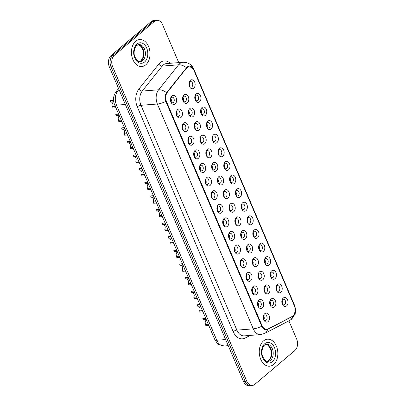 <?xml version="1.0" encoding="UTF-8"?>
<svg xmlns="http://www.w3.org/2000/svg" width="406" height="406" viewBox="0 0 406 406"><rect width="100%" height="100%" fill="white"/><g stroke="black" fill="none" stroke-linecap="round" stroke-linejoin="round"><path stroke-width="0.61" d="M181.025 117.441A4.512 3.091 -94.5 0 1 176.58 115.284A4.512 3.091 -94.5 0 1 176.336 112.188A4.512 3.091 -94.5 0 1 177.676 109.579A4.512 3.091 -94.5 0 1 181.959 111.305A4.512 3.091 -94.5 0 1 181.025 117.441M177.006 112.797L176.437 113.035A3.101 2.121 85.5 0 1 176.478 114.944A2.822 1.928 85.5 0 0 178.341 116.415A2.822 1.928 85.5 0 0 179.168 116.06A2.822 1.928 85.5 0 0 179.944 112.822A2.822 1.928 85.5 0 0 177.899 110.792A2.822 1.928 85.5 0 0 177.072 111.148A2.822 1.928 85.5 0 0 176.29 112.523M186.831 131.047A4.512 3.091 -94.5 0 1 182.385 128.89A4.512 3.091 -94.5 0 1 182.142 125.799A4.512 3.091 -94.5 0 1 183.476 123.185A4.512 3.091 -94.5 0 1 187.76 124.916A4.512 3.091 -94.5 0 1 186.831 131.047M182.284 128.565A2.822 1.928 85.5 0 0 184.146 130.027A2.822 1.928 85.5 0 0 184.974 129.671A2.822 1.928 85.5 0 0 185.75 126.428A2.822 1.928 85.5 0 0 183.705 124.403A2.822 1.928 85.5 0 0 182.878 124.759A2.822 1.928 85.5 0 0 182.096 126.134M192.637 144.653A4.512 3.091 -94.5 0 1 188.186 142.496A4.512 3.091 -94.5 0 1 187.948 139.405A4.512 3.091 -94.5 0 1 189.282 136.797A4.512 3.091 -94.5 0 1 193.566 138.522A4.512 3.091 -94.5 0 1 192.637 144.653M188.09 142.176A2.822 1.928 85.5 0 0 189.947 143.633A2.822 1.928 85.5 0 0 190.774 143.277A2.822 1.928 85.5 0 0 191.556 140.034A2.822 1.928 85.5 0 0 189.511 138.01A2.822 1.928 85.5 0 0 188.683 138.365A2.822 1.928 85.5 0 0 187.897 139.74M198.438 158.264A4.512 3.091 -94.5 0 1 193.992 156.107A4.512 3.091 -94.5 0 1 193.748 153.011A4.512 3.091 -94.5 0 1 195.088 150.403A4.512 3.091 -94.5 0 1 199.371 152.128A4.512 3.091 -94.5 0 1 198.438 158.264M194.418 153.615L193.85 153.859A3.101 2.121 85.5 0 1 193.89 155.767A2.822 1.928 85.5 0 0 195.753 157.239A2.822 1.928 85.5 0 0 196.58 156.883A2.822 1.928 85.5 0 0 197.357 153.646A2.822 1.928 85.5 0 0 195.311 151.616A2.822 1.928 85.5 0 0 194.484 151.971A2.822 1.928 85.5 0 0 193.703 153.346M204.243 171.87A4.512 3.091 -94.5 0 1 199.798 169.713A4.512 3.091 -94.5 0 1 199.554 166.622A4.512 3.091 -94.5 0 1 200.889 164.009A4.512 3.091 -94.5 0 1 205.177 165.739A4.512 3.091 -94.5 0 1 204.243 171.87M200.224 167.226L199.656 167.465A3.101 2.121 85.5 0 1 199.691 169.373A2.822 1.928 85.5 0 0 201.559 170.85A2.822 1.928 85.5 0 0 202.386 170.495A2.822 1.928 85.5 0 0 203.162 167.252A2.822 1.928 85.5 0 0 201.117 165.227A2.822 1.928 85.5 0 0 200.29 165.582A2.822 1.928 85.5 0 0 199.508 166.952M210.049 185.476A4.512 3.091 -94.5 0 1 205.598 183.319A4.512 3.091 -94.5 0 1 205.36 180.228A4.512 3.091 -94.5 0 1 206.695 177.62A4.512 3.091 -94.5 0 1 210.978 179.345A4.512 3.091 -94.5 0 1 210.049 185.476M205.502 182.999A2.822 1.928 85.5 0 0 207.364 184.456A2.822 1.928 85.5 0 0 208.192 184.101A2.822 1.928 85.5 0 0 208.968 180.858A2.822 1.928 85.5 0 0 206.923 178.833A2.822 1.928 85.5 0 0 206.096 179.188A2.822 1.928 85.5 0 0 205.309 180.563M215.85 199.087A4.512 3.091 -94.5 0 1 211.404 196.93A4.512 3.091 -94.5 0 1 211.161 193.835A4.512 3.091 -94.5 0 1 212.5 191.226A4.512 3.091 -94.5 0 1 216.784 192.951A4.512 3.091 -94.5 0 1 215.85 199.087M211.308 196.605A2.822 1.928 85.5 0 0 213.165 198.062A2.822 1.928 85.5 0 0 213.992 197.707A2.822 1.928 85.5 0 0 214.769 194.469A2.822 1.928 85.5 0 0 212.724 192.439A2.822 1.928 85.5 0 0 211.896 192.794A2.822 1.928 85.5 0 0 211.115 194.169M221.656 212.693A4.512 3.091 -94.5 0 1 217.21 210.536A4.512 3.091 -94.5 0 1 216.966 207.446A4.512 3.091 -94.5 0 1 218.301 204.832A4.512 3.091 -94.5 0 1 222.589 206.558A4.512 3.091 -94.5 0 1 221.656 212.693M217.636 208.05L217.068 208.288A3.101 2.121 85.5 0 1 217.103 210.196A2.822 1.928 85.5 0 0 218.971 211.673A2.822 1.928 85.5 0 0 219.798 211.318A2.822 1.928 85.5 0 0 220.575 208.075A2.822 1.928 85.5 0 0 218.529 206.05A2.822 1.928 85.5 0 0 217.702 206.405A2.822 1.928 85.5 0 0 216.921 207.776M227.461 226.299A4.512 3.091 -94.5 0 1 223.011 224.142A4.512 3.091 -94.5 0 1 222.772 221.052A4.512 3.091 -94.5 0 1 224.107 218.438A4.512 3.091 -94.5 0 1 228.39 220.169A4.512 3.091 -94.5 0 1 227.461 226.299M222.914 223.823A2.822 1.928 85.5 0 0 224.777 225.279A2.822 1.928 85.5 0 0 225.604 224.924A2.822 1.928 85.5 0 0 226.381 221.681A2.822 1.928 85.5 0 0 224.335 219.656A2.822 1.928 85.5 0 0 223.508 220.011A2.822 1.928 85.5 0 0 222.721 221.387M233.262 239.91A4.512 3.091 -94.5 0 1 228.817 237.754A4.512 3.091 -94.5 0 1 228.573 234.658A4.512 3.091 -94.5 0 1 229.913 232.049A4.512 3.091 -94.5 0 1 234.196 233.775A4.512 3.091 -94.5 0 1 233.262 239.91M228.72 237.429A2.822 1.928 85.5 0 0 230.578 238.885A2.822 1.928 85.5 0 0 231.405 238.53A2.822 1.928 85.5 0 0 232.181 235.292A2.822 1.928 85.5 0 0 230.136 233.262A2.822 1.928 85.5 0 0 229.309 233.617A2.822 1.928 85.5 0 0 228.527 234.993M239.068 253.517A4.512 3.091 -94.5 0 1 234.622 251.36A4.512 3.091 -94.5 0 1 234.379 248.264A4.512 3.091 -94.5 0 1 235.713 245.655A4.512 3.091 -94.5 0 1 240.002 247.381A4.512 3.091 -94.5 0 1 239.068 253.517M234.521 251.035A2.822 1.928 85.5 0 0 236.383 252.496A2.822 1.928 85.5 0 0 237.211 252.136A2.822 1.928 85.5 0 0 237.987 248.898A2.822 1.928 85.5 0 0 235.942 246.868A2.822 1.928 85.5 0 0 235.115 247.229A2.822 1.928 85.5 0 0 234.333 248.599M244.874 267.123A4.512 3.091 -94.5 0 1 240.428 264.966A4.512 3.091 -94.5 0 1 240.185 261.875A4.512 3.091 -94.5 0 1 241.519 259.261A4.512 3.091 -94.5 0 1 245.803 260.992A4.512 3.091 -94.5 0 1 244.874 267.123M240.854 262.479L240.286 262.718A3.101 2.121 85.5 0 1 240.322 264.626A2.822 1.928 85.5 0 0 242.189 266.103A2.822 1.928 85.5 0 0 243.016 265.747A2.822 1.928 85.5 0 0 243.793 262.504A2.822 1.928 85.5 0 0 241.748 260.479A2.822 1.928 85.5 0 0 240.92 260.835A2.822 1.928 85.5 0 0 240.134 262.21M250.675 280.734A4.512 3.091 -94.5 0 1 246.229 278.577A4.512 3.091 -94.5 0 1 245.985 275.481A4.512 3.091 -94.5 0 1 247.325 272.873A4.512 3.091 -94.5 0 1 251.608 274.598A4.512 3.091 -94.5 0 1 250.675 280.734M246.132 278.252A2.822 1.928 85.5 0 0 247.99 279.709A2.822 1.928 85.5 0 0 248.817 279.353A2.822 1.928 85.5 0 0 249.594 276.116A2.822 1.928 85.5 0 0 247.548 274.086A2.822 1.928 85.5 0 0 246.721 274.441A2.822 1.928 85.5 0 0 245.94 275.816M256.48 294.34A4.512 3.091 -94.5 0 1 252.035 292.183A4.512 3.091 -94.5 0 1 251.791 289.087A4.512 3.091 -94.5 0 1 253.131 286.479A4.512 3.091 -94.5 0 1 257.414 288.204A4.512 3.091 -94.5 0 1 256.48 294.34M251.933 291.858A2.822 1.928 85.5 0 0 253.796 293.315A2.822 1.928 85.5 0 0 254.623 292.959A2.822 1.928 85.5 0 0 255.399 289.722A2.822 1.928 85.5 0 0 253.354 287.692A2.822 1.928 85.5 0 0 252.527 288.047A2.822 1.928 85.5 0 0 251.745 289.422M262.286 307.946A4.512 3.091 -94.5 0 1 257.84 305.789A4.512 3.091 -94.5 0 1 257.597 302.698A4.512 3.091 -94.5 0 1 258.932 300.085A4.512 3.091 -94.5 0 1 263.215 301.815A4.512 3.091 -94.5 0 1 262.286 307.946M257.739 305.469A2.822 1.928 85.5 0 0 259.601 306.926A2.822 1.928 85.5 0 0 260.429 306.571A2.822 1.928 85.5 0 0 261.205 303.328A2.822 1.928 85.5 0 0 259.16 301.303A2.822 1.928 85.5 0 0 258.333 301.658A2.822 1.928 85.5 0 0 257.546 303.033M268.087 321.552A4.512 3.091 -94.5 0 1 263.641 319.395A4.512 3.091 -94.5 0 1 263.398 316.304A4.512 3.091 -94.5 0 1 264.737 313.696A4.512 3.091 -94.5 0 1 269.021 315.421A4.512 3.091 -94.5 0 1 268.087 321.552M264.067 316.908L263.499 317.147A3.101 2.121 85.5 0 1 263.54 319.055A2.822 1.928 85.5 0 0 265.402 320.532A2.822 1.928 85.5 0 0 266.229 320.177A2.822 1.928 85.5 0 0 267.006 316.939A2.822 1.928 85.5 0 0 264.961 314.909A2.822 1.928 85.5 0 0 264.133 315.264A2.822 1.928 85.5 0 0 263.352 316.639M175.225 103.829A4.512 3.091 -94.5 0 1 170.774 101.673A4.512 3.091 -94.5 0 1 170.535 98.582A4.512 3.091 -94.5 0 1 171.87 95.973A4.512 3.091 -94.5 0 1 176.153 97.699A4.512 3.091 -94.5 0 1 175.225 103.829M170.677 101.353A2.822 1.928 85.5 0 0 172.535 102.809A2.822 1.928 85.5 0 0 173.362 102.454A2.822 1.928 85.5 0 0 174.144 99.216A2.822 1.928 85.5 0 0 172.098 97.186A2.822 1.928 85.5 0 0 171.271 97.541A2.822 1.928 85.5 0 0 170.484 98.917M193.185 116.42A4.512 3.091 -94.5 0 1 188.739 114.264A4.512 3.091 -94.5 0 1 188.496 111.173A4.512 3.091 -94.5 0 1 189.835 108.564A4.512 3.091 -94.5 0 1 194.119 110.29A4.512 3.091 -94.5 0 1 193.185 116.42M189.166 111.777L188.597 112.015A3.101 2.121 85.5 0 1 188.638 113.924A2.822 1.928 85.5 0 0 190.5 115.4A2.822 1.928 85.5 0 0 191.327 115.045A2.822 1.928 85.5 0 0 192.104 111.802A2.822 1.928 85.5 0 0 190.059 109.777A2.822 1.928 85.5 0 0 189.232 110.133A2.822 1.928 85.5 0 0 188.45 111.508M198.991 130.032A4.512 3.091 -94.5 0 1 194.545 127.875A4.512 3.091 -94.5 0 1 194.301 124.779A4.512 3.091 -94.5 0 1 195.636 122.17A4.512 3.091 -94.5 0 1 199.919 123.896A4.512 3.091 -94.5 0 1 198.991 130.032M194.444 127.55A2.822 1.928 85.5 0 0 196.306 129.006A2.822 1.928 85.5 0 0 197.133 128.651A2.822 1.928 85.5 0 0 197.91 125.413A2.822 1.928 85.5 0 0 195.865 123.383A2.822 1.928 85.5 0 0 195.037 123.739A2.822 1.928 85.5 0 0 194.251 125.114M204.791 143.638A4.512 3.091 -94.5 0 1 200.346 141.481A4.512 3.091 -94.5 0 1 200.102 138.39A4.512 3.091 -94.5 0 1 201.442 135.777A4.512 3.091 -94.5 0 1 205.725 137.507A4.512 3.091 -94.5 0 1 204.791 143.638M200.249 141.156A2.822 1.928 85.5 0 0 202.107 142.618A2.822 1.928 85.5 0 0 202.934 142.262A2.822 1.928 85.5 0 0 203.71 139.019A2.822 1.928 85.5 0 0 201.665 136.995A2.822 1.928 85.5 0 0 200.838 137.35A2.822 1.928 85.5 0 0 200.056 138.72M210.597 157.244A4.512 3.091 -94.5 0 1 206.152 155.087A4.512 3.091 -94.5 0 1 205.908 151.996A4.512 3.091 -94.5 0 1 207.248 149.388A4.512 3.091 -94.5 0 1 211.531 151.113A4.512 3.091 -94.5 0 1 210.597 157.244M206.05 154.767A2.822 1.928 85.5 0 0 207.913 156.224A2.822 1.928 85.5 0 0 208.74 155.868A2.822 1.928 85.5 0 0 209.516 152.626A2.822 1.928 85.5 0 0 207.471 150.601A2.822 1.928 85.5 0 0 206.644 150.956A2.822 1.928 85.5 0 0 205.862 152.331M216.403 170.855A4.512 3.091 -94.5 0 1 211.957 168.698A4.512 3.091 -94.5 0 1 211.714 165.602A4.512 3.091 -94.5 0 1 213.048 162.994A4.512 3.091 -94.5 0 1 217.332 164.719A4.512 3.091 -94.5 0 1 216.403 170.855M212.384 166.206L211.815 166.45A3.101 2.121 85.5 0 1 211.851 168.358A2.822 1.928 85.5 0 0 213.718 169.83A2.822 1.928 85.5 0 0 214.546 169.475A2.822 1.928 85.5 0 0 215.322 166.237A2.822 1.928 85.5 0 0 213.277 164.207A2.822 1.928 85.5 0 0 212.45 164.562A2.822 1.928 85.5 0 0 211.668 165.937M222.209 184.461A4.512 3.091 -94.5 0 1 217.758 182.304A4.512 3.091 -94.5 0 1 217.514 179.213A4.512 3.091 -94.5 0 1 218.854 176.6A4.512 3.091 -94.5 0 1 223.138 178.325A4.512 3.091 -94.5 0 1 222.209 184.461M217.662 181.979A2.822 1.928 85.5 0 0 219.519 183.441A2.822 1.928 85.5 0 0 220.346 183.086A2.822 1.928 85.5 0 0 221.123 179.843A2.822 1.928 85.5 0 0 219.078 177.818A2.822 1.928 85.5 0 0 218.25 178.173A2.822 1.928 85.5 0 0 217.469 179.543M228.01 198.067A4.512 3.091 -94.5 0 1 223.564 195.91A4.512 3.091 -94.5 0 1 223.32 192.82A4.512 3.091 -94.5 0 1 224.66 190.211A4.512 3.091 -94.5 0 1 228.943 191.936A4.512 3.091 -94.5 0 1 228.01 198.067M223.467 195.59A2.822 1.928 85.5 0 0 225.325 197.047A2.822 1.928 85.5 0 0 226.152 196.692A2.822 1.928 85.5 0 0 226.929 193.449A2.822 1.928 85.5 0 0 224.883 191.424A2.822 1.928 85.5 0 0 224.056 191.779A2.822 1.928 85.5 0 0 223.275 193.154M233.815 211.678A4.512 3.091 -94.5 0 1 229.37 209.521A4.512 3.091 -94.5 0 1 229.126 206.426A4.512 3.091 -94.5 0 1 230.461 203.817A4.512 3.091 -94.5 0 1 234.744 205.543A4.512 3.091 -94.5 0 1 233.815 211.678M229.796 207.03L229.228 207.273A3.101 2.121 85.5 0 1 229.263 209.181A2.822 1.928 85.5 0 0 231.131 210.653A2.822 1.928 85.5 0 0 231.958 210.298A2.822 1.928 85.5 0 0 232.734 207.06A2.822 1.928 85.5 0 0 230.689 205.03A2.822 1.928 85.5 0 0 229.862 205.385A2.822 1.928 85.5 0 0 229.08 206.761M239.621 225.284A4.512 3.091 -94.5 0 1 235.17 223.127A4.512 3.091 -94.5 0 1 234.927 220.032A4.512 3.091 -94.5 0 1 236.267 217.423A4.512 3.091 -94.5 0 1 240.55 219.149A4.512 3.091 -94.5 0 1 239.621 225.284M235.597 220.641L235.033 220.879A3.101 2.121 85.5 0 1 235.069 222.787A2.822 1.928 85.5 0 0 236.931 224.264A2.822 1.928 85.5 0 0 237.759 223.909A2.822 1.928 85.5 0 0 238.535 220.666A2.822 1.928 85.5 0 0 236.49 218.636A2.822 1.928 85.5 0 0 235.663 218.996A2.822 1.928 85.5 0 0 234.881 220.367M245.422 238.89A4.512 3.091 -94.5 0 1 240.976 236.734A4.512 3.091 -94.5 0 1 240.733 233.643A4.512 3.091 -94.5 0 1 242.072 231.029A4.512 3.091 -94.5 0 1 246.356 232.76A4.512 3.091 -94.5 0 1 245.422 238.89M240.88 236.414A2.822 1.928 85.5 0 0 242.737 237.87A2.822 1.928 85.5 0 0 243.564 237.515A2.822 1.928 85.5 0 0 244.341 234.272A2.822 1.928 85.5 0 0 242.296 232.247A2.822 1.928 85.5 0 0 241.468 232.602A2.822 1.928 85.5 0 0 240.687 233.978M251.228 252.502A4.512 3.091 -94.5 0 1 246.782 250.345A4.512 3.091 -94.5 0 1 246.538 247.249A4.512 3.091 -94.5 0 1 247.873 244.64A4.512 3.091 -94.5 0 1 252.156 246.366A4.512 3.091 -94.5 0 1 251.228 252.502M246.681 250.02A2.822 1.928 85.5 0 0 248.543 251.476A2.822 1.928 85.5 0 0 249.37 251.121A2.822 1.928 85.5 0 0 250.147 247.883A2.822 1.928 85.5 0 0 248.102 245.853A2.822 1.928 85.5 0 0 247.274 246.209A2.822 1.928 85.5 0 0 246.493 247.584M257.034 266.108A4.512 3.091 -94.5 0 1 252.583 263.951A4.512 3.091 -94.5 0 1 252.344 260.855A4.512 3.091 -94.5 0 1 253.679 258.246A4.512 3.091 -94.5 0 1 257.962 259.972A4.512 3.091 -94.5 0 1 257.034 266.108M253.009 261.464L252.446 261.703A3.101 2.121 85.5 0 1 252.481 263.611A2.822 1.928 85.5 0 0 254.344 265.088A2.822 1.928 85.5 0 0 255.171 264.727A2.822 1.928 85.5 0 0 255.947 261.489A2.822 1.928 85.5 0 0 253.902 259.459A2.822 1.928 85.5 0 0 253.075 259.815A2.822 1.928 85.5 0 0 252.293 261.19M262.834 279.714A4.512 3.091 -94.5 0 1 258.389 277.557A4.512 3.091 -94.5 0 1 258.145 274.466A4.512 3.091 -94.5 0 1 259.485 271.853A4.512 3.091 -94.5 0 1 263.768 273.583A4.512 3.091 -94.5 0 1 262.834 279.714M258.292 277.237A2.822 1.928 85.5 0 0 260.15 278.694A2.822 1.928 85.5 0 0 260.977 278.338A2.822 1.928 85.5 0 0 261.753 275.095A2.822 1.928 85.5 0 0 259.708 273.071A2.822 1.928 85.5 0 0 258.881 273.426A2.822 1.928 85.5 0 0 258.099 274.801M268.64 293.32A4.512 3.091 -94.5 0 1 264.194 291.163A4.512 3.091 -94.5 0 1 263.951 288.072A4.512 3.091 -94.5 0 1 265.285 285.464A4.512 3.091 -94.5 0 1 269.569 287.189A4.512 3.091 -94.5 0 1 268.64 293.32M264.093 290.843A2.822 1.928 85.5 0 0 265.955 292.3A2.822 1.928 85.5 0 0 266.783 291.944A2.822 1.928 85.5 0 0 267.559 288.707A2.822 1.928 85.5 0 0 265.514 286.677A2.822 1.928 85.5 0 0 264.687 287.032A2.822 1.928 85.5 0 0 263.905 288.407M274.446 306.931A4.512 3.091 -94.5 0 1 269.995 304.774A4.512 3.091 -94.5 0 1 269.757 301.678A4.512 3.091 -94.5 0 1 271.091 299.07A4.512 3.091 -94.5 0 1 275.375 300.795A4.512 3.091 -94.5 0 1 274.446 306.931M269.899 304.449A2.822 1.928 85.5 0 0 271.756 305.906A2.822 1.928 85.5 0 0 272.583 305.551A2.822 1.928 85.5 0 0 273.365 302.313A2.822 1.928 85.5 0 0 271.32 300.283A2.822 1.928 85.5 0 0 270.492 300.638A2.822 1.928 85.5 0 0 269.706 302.013M187.379 102.814A4.512 3.091 -94.5 0 1 182.933 100.658A4.512 3.091 -94.5 0 1 182.69 97.567A4.512 3.091 -94.5 0 1 184.03 94.953A4.512 3.091 -94.5 0 1 188.313 96.684A4.512 3.091 -94.5 0 1 187.379 102.814M182.837 100.338A2.822 1.928 85.5 0 0 184.694 101.794A2.822 1.928 85.5 0 0 185.522 101.439A2.822 1.928 85.5 0 0 186.298 98.196A2.822 1.928 85.5 0 0 184.253 96.171A2.822 1.928 85.5 0 0 183.426 96.526A2.822 1.928 85.5 0 0 182.644 97.902M199.539 101.799A4.512 3.091 -94.5 0 1 195.093 99.643A4.512 3.091 -94.5 0 1 194.85 96.547A4.512 3.091 -94.5 0 1 196.189 93.938A4.512 3.091 -94.5 0 1 200.473 95.664A4.512 3.091 -94.5 0 1 199.539 101.799M194.997 99.318A2.822 1.928 85.5 0 0 196.854 100.774A2.822 1.928 85.5 0 0 197.681 100.419A2.822 1.928 85.5 0 0 198.458 97.181A2.822 1.928 85.5 0 0 196.413 95.151A2.822 1.928 85.5 0 0 195.585 95.506A2.822 1.928 85.5 0 0 194.804 96.882M205.345 115.405A4.512 3.091 -94.5 0 1 200.899 113.249A4.512 3.091 -94.5 0 1 200.655 110.158A4.512 3.091 -94.5 0 1 201.99 107.544A4.512 3.091 -94.5 0 1 206.273 109.275A4.512 3.091 -94.5 0 1 205.345 115.405M201.325 110.762L200.757 111A3.101 2.121 85.5 0 1 200.792 112.909A2.822 1.928 85.5 0 0 202.66 114.385A2.822 1.928 85.5 0 0 203.487 114.03A2.822 1.928 85.5 0 0 204.264 110.787A2.822 1.928 85.5 0 0 202.218 108.762A2.822 1.928 85.5 0 0 201.391 109.118A2.822 1.928 85.5 0 0 200.61 110.488M211.15 129.012A4.512 3.091 -94.5 0 1 206.7 126.855A4.512 3.091 -94.5 0 1 206.461 123.764A4.512 3.091 -94.5 0 1 207.796 121.155A4.512 3.091 -94.5 0 1 212.079 122.881A4.512 3.091 -94.5 0 1 211.15 129.012M206.603 126.535A2.822 1.928 85.5 0 0 208.461 127.991A2.822 1.928 85.5 0 0 209.288 127.636A2.822 1.928 85.5 0 0 210.069 124.393A2.822 1.928 85.5 0 0 208.024 122.368A2.822 1.928 85.5 0 0 207.197 122.724A2.822 1.928 85.5 0 0 206.41 124.099M216.951 142.623A4.512 3.091 -94.5 0 1 212.505 140.466A4.512 3.091 -94.5 0 1 212.262 137.37A4.512 3.091 -94.5 0 1 213.602 134.762A4.512 3.091 -94.5 0 1 217.885 136.487A4.512 3.091 -94.5 0 1 216.951 142.623M212.409 140.141A2.822 1.928 85.5 0 0 214.266 141.598A2.822 1.928 85.5 0 0 215.094 141.242A2.822 1.928 85.5 0 0 215.87 138.004A2.822 1.928 85.5 0 0 213.825 135.974A2.822 1.928 85.5 0 0 212.998 136.33A2.822 1.928 85.5 0 0 212.216 137.705M222.757 156.229A4.512 3.091 -94.5 0 1 218.311 154.072A4.512 3.091 -94.5 0 1 218.068 150.981A4.512 3.091 -94.5 0 1 219.402 148.368A4.512 3.091 -94.5 0 1 223.686 150.098A4.512 3.091 -94.5 0 1 222.757 156.229M218.21 153.747A2.822 1.928 85.5 0 0 220.072 155.209A2.822 1.928 85.5 0 0 220.9 154.853A2.822 1.928 85.5 0 0 221.676 151.611A2.822 1.928 85.5 0 0 219.631 149.586A2.822 1.928 85.5 0 0 218.804 149.941A2.822 1.928 85.5 0 0 218.022 151.311M228.563 169.835A4.512 3.091 -94.5 0 1 224.112 167.678A4.512 3.091 -94.5 0 1 223.873 164.587A4.512 3.091 -94.5 0 1 225.208 161.979A4.512 3.091 -94.5 0 1 229.491 163.704A4.512 3.091 -94.5 0 1 228.563 169.835M224.538 165.191L223.975 165.43A3.101 2.121 85.5 0 1 224.01 167.338A2.822 1.928 85.5 0 0 225.873 168.815A2.822 1.928 85.5 0 0 226.7 168.46A2.822 1.928 85.5 0 0 227.482 165.217A2.822 1.928 85.5 0 0 225.437 163.192A2.822 1.928 85.5 0 0 224.609 163.547A2.822 1.928 85.5 0 0 223.823 164.922M234.363 183.446A4.512 3.091 -94.5 0 1 229.918 181.289A4.512 3.091 -94.5 0 1 229.674 178.193A4.512 3.091 -94.5 0 1 231.014 175.585A4.512 3.091 -94.5 0 1 235.297 177.31A4.512 3.091 -94.5 0 1 234.363 183.446M229.821 180.964A2.822 1.928 85.5 0 0 231.679 182.421A2.822 1.928 85.5 0 0 232.506 182.066A2.822 1.928 85.5 0 0 233.283 178.828A2.822 1.928 85.5 0 0 231.237 176.798A2.822 1.928 85.5 0 0 230.41 177.153A2.822 1.928 85.5 0 0 229.629 178.528M240.169 197.052A4.512 3.091 -94.5 0 1 235.724 194.895A4.512 3.091 -94.5 0 1 235.48 191.799A4.512 3.091 -94.5 0 1 236.815 189.191A4.512 3.091 -94.5 0 1 241.098 190.916A4.512 3.091 -94.5 0 1 240.169 197.052M235.622 194.57A2.822 1.928 85.5 0 0 237.485 196.032A2.822 1.928 85.5 0 0 238.312 195.677A2.822 1.928 85.5 0 0 239.088 192.434A2.822 1.928 85.5 0 0 237.043 190.404A2.822 1.928 85.5 0 0 236.216 190.764A2.822 1.928 85.5 0 0 235.434 192.134M245.975 210.658A4.512 3.091 -94.5 0 1 241.524 208.501A4.512 3.091 -94.5 0 1 241.286 205.411A4.512 3.091 -94.5 0 1 242.621 202.797A4.512 3.091 -94.5 0 1 246.904 204.528A4.512 3.091 -94.5 0 1 245.975 210.658M241.428 208.182A2.822 1.928 85.5 0 0 243.285 209.638A2.822 1.928 85.5 0 0 244.113 209.283A2.822 1.928 85.5 0 0 244.894 206.04A2.822 1.928 85.5 0 0 242.849 204.015A2.822 1.928 85.5 0 0 242.022 204.37A2.822 1.928 85.5 0 0 241.235 205.746M251.776 224.269A4.512 3.091 -94.5 0 1 247.33 222.112A4.512 3.091 -94.5 0 1 247.087 219.017A4.512 3.091 -94.5 0 1 248.426 216.408A4.512 3.091 -94.5 0 1 252.71 218.134A4.512 3.091 -94.5 0 1 251.776 224.269M247.756 219.621L247.188 219.864A3.101 2.121 85.5 0 1 247.229 221.772A2.822 1.928 85.5 0 0 249.091 223.244A2.822 1.928 85.5 0 0 249.918 222.889A2.822 1.928 85.5 0 0 250.695 219.651A2.822 1.928 85.5 0 0 248.65 217.621A2.822 1.928 85.5 0 0 247.822 217.976A2.822 1.928 85.5 0 0 247.041 219.352M257.582 237.875A4.512 3.091 -94.5 0 1 253.136 235.719A4.512 3.091 -94.5 0 1 252.892 232.623A4.512 3.091 -94.5 0 1 254.227 230.014A4.512 3.091 -94.5 0 1 258.51 231.74A4.512 3.091 -94.5 0 1 257.582 237.875M253.034 235.394A2.822 1.928 85.5 0 0 254.897 236.855A2.822 1.928 85.5 0 0 255.724 236.495A2.822 1.928 85.5 0 0 256.501 233.257A2.822 1.928 85.5 0 0 254.455 231.227A2.822 1.928 85.5 0 0 253.628 231.582A2.822 1.928 85.5 0 0 252.847 232.958M263.387 251.481A4.512 3.091 -94.5 0 1 258.937 249.325A4.512 3.091 -94.5 0 1 258.698 246.234A4.512 3.091 -94.5 0 1 260.033 243.62A4.512 3.091 -94.5 0 1 264.316 245.351A4.512 3.091 -94.5 0 1 263.387 251.481M258.84 249.005A2.822 1.928 85.5 0 0 260.703 250.461A2.822 1.928 85.5 0 0 261.525 250.106A2.822 1.928 85.5 0 0 262.306 246.863A2.822 1.928 85.5 0 0 260.261 244.838A2.822 1.928 85.5 0 0 259.434 245.194A2.822 1.928 85.5 0 0 258.647 246.569M269.188 265.088A4.512 3.091 -94.5 0 1 264.742 262.936A4.512 3.091 -94.5 0 1 264.499 259.84A4.512 3.091 -94.5 0 1 265.839 257.231A4.512 3.091 -94.5 0 1 270.122 258.957A4.512 3.091 -94.5 0 1 269.188 265.088M265.169 260.444L264.6 260.682A3.101 2.121 85.5 0 1 264.641 262.596A2.822 1.928 85.5 0 0 266.503 264.067A2.822 1.928 85.5 0 0 267.331 263.712A2.822 1.928 85.5 0 0 268.107 260.474A2.822 1.928 85.5 0 0 266.062 258.444A2.822 1.928 85.5 0 0 265.235 258.8A2.822 1.928 85.5 0 0 264.453 260.175M274.994 278.699A4.512 3.091 -94.5 0 1 270.548 276.542A4.512 3.091 -94.5 0 1 270.305 273.446A4.512 3.091 -94.5 0 1 271.639 270.838A4.512 3.091 -94.5 0 1 275.928 272.563A4.512 3.091 -94.5 0 1 274.994 278.699M270.975 274.055L270.406 274.294A3.101 2.121 85.5 0 1 270.442 276.202A2.822 1.928 85.5 0 0 272.309 277.674A2.822 1.928 85.5 0 0 273.137 277.318A2.822 1.928 85.5 0 0 273.913 274.08A2.822 1.928 85.5 0 0 271.868 272.05A2.822 1.928 85.5 0 0 271.041 272.406A2.822 1.928 85.5 0 0 270.259 273.781M280.8 292.305A4.512 3.091 -94.5 0 1 276.349 290.148A4.512 3.091 -94.5 0 1 276.11 287.057A4.512 3.091 -94.5 0 1 277.445 284.444A4.512 3.091 -94.5 0 1 281.728 286.174A4.512 3.091 -94.5 0 1 280.8 292.305M276.253 289.828A2.822 1.928 85.5 0 0 278.115 291.285A2.822 1.928 85.5 0 0 278.942 290.929A2.822 1.928 85.5 0 0 279.719 287.687A2.822 1.928 85.5 0 0 277.674 285.662A2.822 1.928 85.5 0 0 276.846 286.017A2.822 1.928 85.5 0 0 276.06 287.392M286.6 305.911A4.512 3.091 -94.5 0 1 282.155 303.754A4.512 3.091 -94.5 0 1 281.911 300.663A4.512 3.091 -94.5 0 1 283.251 298.055A4.512 3.091 -94.5 0 1 287.534 299.78A4.512 3.091 -94.5 0 1 286.6 305.911M282.058 303.434A2.822 1.928 85.5 0 0 283.916 304.891A2.822 1.928 85.5 0 0 284.743 304.536A2.822 1.928 85.5 0 0 285.519 301.293A2.822 1.928 85.5 0 0 283.474 299.268A2.822 1.928 85.5 0 0 282.647 299.623A2.822 1.928 85.5 0 0 281.865 300.998M193.738 88.188A4.512 3.091 -94.5 0 1 189.287 86.031A4.512 3.091 -94.5 0 1 189.049 82.941A4.512 3.091 -94.5 0 1 190.384 80.332A4.512 3.091 -94.5 0 1 194.667 82.058A4.512 3.091 -94.5 0 1 193.738 88.188M189.191 85.712A2.822 1.928 85.5 0 0 191.048 87.168A2.822 1.928 85.5 0 0 191.876 86.813A2.822 1.928 85.5 0 0 192.652 83.57A2.822 1.928 85.5 0 0 190.607 81.545A2.822 1.928 85.5 0 0 189.78 81.9A2.822 1.928 85.5 0 0 188.998 83.276M186.202 68.7A7.618 5.212 -94.5 0 1 186.922 67.949A7.618 5.212 -94.5 0 1 189.155 66.99A7.618 5.212 -94.5 0 1 194.149 70.867L294.309 305.682A7.618 5.212 -94.5 0 1 291.929 316.578L268.341 328.85A7.618 5.212 -94.5 0 1 266.915 329.261A7.618 5.212 -94.5 0 1 261.921 325.389L166.567 101.83A7.618 5.212 -94.5 0 1 167.414 92.228L185.994 68.715A7.618 5.212 -94.5 0 1 186.714 67.969A7.618 5.212 -94.5 0 1 188.947 67.01M189.247 82.596A2.822 1.928 -94.5 0 1 189.541 86.346M282.114 300.318A2.822 1.928 -94.5 0 1 282.409 304.069M276.308 286.712A2.822 1.928 -94.5 0 1 276.603 290.457M270.508 273.101A2.822 1.928 -94.5 0 1 270.802 276.851M264.702 259.495A2.822 1.928 -94.5 0 1 264.996 263.245M258.896 245.889A2.822 1.928 -94.5 0 1 259.19 249.634M253.095 232.278A2.822 1.928 -94.5 0 1 253.39 236.028M247.29 218.672A2.822 1.928 -94.5 0 1 247.584 222.422M241.484 205.066A2.822 1.928 -94.5 0 1 241.778 208.811M235.683 191.454A2.822 1.928 -94.5 0 1 235.977 195.205M229.877 177.848A2.822 1.928 -94.5 0 1 230.172 181.599M224.071 164.242A2.822 1.928 -94.5 0 1 224.366 167.988M218.271 150.631A2.822 1.928 -94.5 0 1 218.565 154.381M212.465 137.025A2.822 1.928 -94.5 0 1 212.759 140.775M206.659 123.419A2.822 1.928 -94.5 0 1 206.953 127.164M200.858 109.813A2.822 1.928 -94.5 0 1 201.153 113.558M195.053 96.202A2.822 1.928 -94.5 0 1 195.347 99.952M182.893 97.222A2.822 1.928 -94.5 0 1 183.187 100.967M269.954 301.333A2.822 1.928 -94.5 0 1 270.249 305.084M264.154 287.727A2.822 1.928 -94.5 0 1 264.448 291.478M258.348 274.121A2.822 1.928 -94.5 0 1 258.642 277.866M252.542 260.51A2.822 1.928 -94.5 0 1 252.836 264.26M246.741 246.904A2.822 1.928 -94.5 0 1 247.031 250.654M240.936 233.298A2.822 1.928 -94.5 0 1 241.23 237.043M235.13 219.687A2.822 1.928 -94.5 0 1 235.424 223.437M229.329 206.081A2.822 1.928 -94.5 0 1 229.618 209.831M223.523 192.474A2.822 1.928 -94.5 0 1 223.818 196.22M217.717 178.863A2.822 1.928 -94.5 0 1 218.012 182.614M211.917 165.257A2.822 1.928 -94.5 0 1 212.206 169.008M206.111 151.651A2.822 1.928 -94.5 0 1 206.405 155.396M200.305 138.04A2.822 1.928 -94.5 0 1 200.6 141.79M194.499 124.434A2.822 1.928 -94.5 0 1 194.794 128.184M188.699 110.828A2.822 1.928 -94.5 0 1 188.993 114.578M170.733 98.237A2.822 1.928 -94.5 0 1 171.027 101.987M263.601 315.959A2.822 1.928 -94.5 0 1 263.895 319.71M257.795 302.353A2.822 1.928 -94.5 0 1 258.089 306.099M251.994 288.742A2.822 1.928 -94.5 0 1 252.288 292.493M246.188 275.136A2.822 1.928 -94.5 0 1 246.483 278.886M240.382 261.53A2.822 1.928 -94.5 0 1 240.677 265.275M234.582 247.919A2.822 1.928 -94.5 0 1 234.876 251.669M228.776 234.313A2.822 1.928 -94.5 0 1 229.07 238.063M222.97 220.707A2.822 1.928 -94.5 0 1 223.264 224.452M217.169 207.096A2.822 1.928 -94.5 0 1 217.464 210.846M211.364 193.489A2.822 1.928 -94.5 0 1 211.658 197.24M205.558 179.883A2.822 1.928 -94.5 0 1 205.852 183.629M199.757 166.272A2.822 1.928 -94.5 0 1 200.051 170.023M193.951 152.666A2.822 1.928 -94.5 0 1 194.246 156.417M188.145 139.06A2.822 1.928 -94.5 0 1 188.44 142.805M182.345 125.454A2.822 1.928 -94.5 0 1 182.639 129.199M176.539 111.843A2.822 1.928 -94.5 0 1 176.833 115.593M135.7 41.25A13.54 9.267 85.5 0 0 131.97 56.804A13.54 9.267 85.5 0 0 141.79 66.538A13.54 9.267 85.5 0 0 145.759 64.828A13.54 9.267 85.5 0 0 149.489 49.273A13.54 9.267 85.5 0 0 139.674 39.544A13.54 9.267 85.5 0 0 135.7 41.25A13.54 9.267 85.5 0 0 131.97 56.804A13.54 9.267 85.5 0 0 141.79 66.538A13.54 9.267 85.5 0 0 145.759 64.828A13.54 9.267 85.5 0 0 149.489 49.273A13.54 9.267 85.5 0 0 139.674 39.544A13.54 9.267 85.5 0 0 135.7 41.25M263.519 340.913A13.54 9.267 85.5 0 0 259.789 356.468A13.54 9.267 85.5 0 0 269.609 366.202A13.54 9.267 85.5 0 0 273.578 364.492A13.54 9.267 85.5 0 0 277.308 348.937A13.54 9.267 85.5 0 0 267.488 339.208A13.54 9.267 85.5 0 0 263.519 340.913A13.54 9.267 85.5 0 0 259.789 356.468A13.54 9.267 85.5 0 0 269.609 366.202A13.54 9.267 85.5 0 0 273.578 364.492A13.54 9.267 85.5 0 0 277.308 348.937A13.54 9.267 85.5 0 0 267.488 339.208A13.54 9.267 85.5 0 0 263.519 340.913M187.202 67.026A6.938 4.75 85.5 0 0 186.542 67.706L166.602 92.685A6.938 4.75 85.5 0 0 165.831 101.429L261.728 326.262A6.938 4.75 85.5 0 0 267.579 329.413L292.614 316.386A6.938 4.75 85.5 0 0 293.35 315.893A6.938 4.75 85.5 0 0 294.781 306.464L193.784 69.68A6.938 4.75 85.5 0 0 187.202 67.026M178.736 62.615L162.522 24.604A8.46 5.791 85.5 0 0 156.97 20.3L153.691 20.559A8.46 5.791 85.5 0 0 151.21 21.625L111.122 55.495A8.46 5.791 85.5 0 0 109.376 66.995L243.478 381.396L245.117 381.264A8.46 5.791 85.5 0 0 250.669 385.573A8.46 5.791 85.5 0 1 245.117 381.264L111.016 66.868L245.117 381.264L246.757 381.138A8.46 5.791 85.5 0 0 252.309 385.441A8.46 5.791 85.5 0 0 254.79 384.375L294.878 350.505A8.46 5.791 85.5 0 0 296.624 339.005L288.884 320.857M111.122 55.495L112.761 55.368A8.46 5.791 85.5 0 0 111.016 66.868A8.46 5.791 85.5 0 1 112.761 55.368L152.849 21.498L112.761 55.368L114.401 55.236A8.46 5.791 85.5 0 0 112.655 66.736L246.757 381.138M155.331 20.427A8.46 5.791 85.5 0 0 152.849 21.498A8.46 5.791 85.5 0 1 155.331 20.427M156.97 20.3A8.46 5.791 85.5 0 0 154.488 21.366L114.401 55.236M266.712 329.276A7.618 5.212 -94.5 0 1 261.718 325.404L166.358 101.845A7.618 5.212 -94.5 0 1 167.211 92.243L185.994 68.715M243.478 381.396A8.46 5.791 85.5 0 0 249.03 385.7L252.309 385.441M189.551 83.118L189.029 83.159M189.186 85.691A3.101 2.121 85.5 0 0 189.15 83.783L188.963 83.798M189.714 83.545L189.15 83.783M183.36 98.171L182.609 98.425M182.832 100.318A3.101 2.121 85.5 0 0 182.791 98.409M183.197 97.744L182.675 97.785M113.563 100.363L110.701 100.586A4.233 2.898 -94.5 0 0 109.98 100.779L113.573 100.536M115.872 107.783L113.061 108.001L112.518 106.732L115.329 106.514L115.872 107.783M171.038 98.759L170.515 98.8M171.2 99.186L170.449 99.44M170.672 101.333A3.101 2.121 85.5 0 0 170.637 99.424M109.98 100.779L110.518 102.048L113.746 101.799M111.107 102.002A2.822 1.928 -94.5 0 1 112.802 103.819A2.822 1.928 -94.5 0 1 112.518 106.732M195.357 96.724L194.834 96.765M194.992 99.303A3.101 2.121 85.5 0 0 194.951 97.394L194.768 97.41M195.519 97.156L194.951 97.394M201.158 110.336L200.64 110.376M206.964 123.942L206.441 123.982M206.598 126.515A3.101 2.121 85.5 0 0 206.563 124.606L206.375 124.622M207.126 124.368L206.563 124.606M212.769 137.548L212.247 137.588M212.404 140.126A3.101 2.121 85.5 0 0 212.363 138.218L212.181 138.233M212.932 137.974L212.363 138.218M189.003 111.351L188.48 111.391M194.971 125.388L194.215 125.642M194.438 127.535A3.101 2.121 85.5 0 0 194.403 125.627M194.804 124.957L194.286 124.997M200.772 138.994L200.021 139.248M200.244 141.141A3.101 2.121 85.5 0 0 200.204 139.233M200.61 138.563L200.087 138.608M218.57 151.154L218.052 151.199M218.205 153.732A3.101 2.121 85.5 0 0 218.169 151.824L217.981 151.839M218.738 151.585L218.169 151.824M224.376 164.765L223.853 164.806M230.182 178.371L229.659 178.412M229.816 180.949A3.101 2.121 85.5 0 0 229.776 179.041L229.593 179.051M230.344 178.797L229.776 179.041M206.578 152.6L205.827 152.854M206.05 154.747A3.101 2.121 85.5 0 0 206.009 152.839M206.415 152.174L205.893 152.214M212.216 165.78L211.699 165.821M218.184 179.817L217.433 180.071M217.657 181.964A3.101 2.121 85.5 0 0 217.616 180.056M218.022 179.386L217.499 179.427M235.982 191.977L235.465 192.018M235.617 194.555A3.101 2.121 85.5 0 0 235.581 192.647L235.394 192.662M236.15 192.408L235.581 192.647M241.788 205.588L241.265 205.629M241.423 208.161A3.101 2.121 85.5 0 0 241.387 206.253L241.2 206.268M241.951 206.015L241.387 206.253M247.594 219.194L247.071 219.235M253.395 232.8L252.877 232.841M253.029 235.378A3.101 2.121 85.5 0 0 252.994 233.47L252.806 233.486M253.562 233.232L252.994 233.47M259.201 246.412L258.678 246.452M258.835 248.985A3.101 2.121 85.5 0 0 258.8 247.076L258.612 247.092M259.363 246.838L258.8 247.076M223.99 193.423L223.239 193.677M223.462 195.57A3.101 2.121 85.5 0 0 223.422 193.662M223.828 192.997L223.305 193.038M229.629 206.603L229.111 206.644M235.434 220.209L234.912 220.25M241.403 234.247L240.651 234.501M240.875 236.393A3.101 2.121 85.5 0 0 240.834 234.485M241.24 233.82L240.717 233.861M247.208 247.853L246.452 248.107M246.675 250.005A3.101 2.121 85.5 0 0 246.64 248.096M247.041 247.427L246.523 247.467M265.006 260.018L264.484 260.058M270.807 273.624L270.289 273.664M276.613 287.235L276.09 287.275M276.247 289.808A3.101 2.121 85.5 0 0 276.212 287.9L276.024 287.915M276.775 287.661L276.212 287.9M282.419 300.841L281.896 300.882M282.053 303.414A3.101 2.121 85.5 0 0 282.013 301.506L281.83 301.521M282.581 301.267L282.013 301.506M252.847 261.033L252.324 261.073M258.815 275.07L258.064 275.324M258.287 277.217A3.101 2.121 85.5 0 0 258.246 275.309M258.652 274.644L258.13 274.684M264.621 288.676L263.864 288.93M264.088 290.828A3.101 2.121 85.5 0 0 264.052 288.915M264.453 288.25L263.936 288.29M270.421 302.287L269.67 302.541M269.894 304.434A3.101 2.121 85.5 0 0 269.858 302.526M270.259 301.856L269.736 301.897M121.673 121.389L118.862 121.607L118.324 120.343L121.135 120.12L121.673 121.389M115.781 114.39L116.324 115.654L119.136 115.436L118.593 114.167L115.781 114.39A4.233 2.898 -94.5 0 1 116.502 114.193L118.598 114.03M176.843 112.366L176.321 112.406M116.908 115.608A2.822 1.928 -94.5 0 1 118.603 117.425A2.822 1.928 -94.5 0 1 118.324 120.343M127.479 134.995L124.667 135.218L124.124 133.95L126.936 133.731L127.479 134.995M121.587 127.997L122.13 129.265L124.941 129.042L124.398 127.778L121.587 127.997A4.233 2.898 -94.5 0 1 122.307 127.804L124.398 127.636M182.644 125.977L182.127 126.017M182.812 126.403L182.055 126.657M182.279 128.55A3.101 2.121 85.5 0 0 182.243 126.642M122.713 129.22A2.822 1.928 -94.5 0 1 124.409 131.031A2.822 1.928 -94.5 0 1 124.124 133.95M133.285 148.606L130.473 148.824L129.93 147.556L132.742 147.337L133.285 148.606M127.393 141.603L127.931 142.871L130.742 142.653L130.204 141.384L127.393 141.603A4.233 2.898 -94.5 0 1 128.113 141.41L130.204 141.247M188.45 139.583L187.927 139.623M188.612 140.009L187.861 140.263M188.085 142.156A3.101 2.121 85.5 0 0 188.049 140.248M128.519 142.826A2.822 1.928 -94.5 0 1 130.214 144.643A2.822 1.928 -94.5 0 1 129.93 147.556M139.085 162.212L136.274 162.43L135.736 161.167L138.547 160.943L139.085 162.212M133.198 155.214L133.736 156.477L136.548 156.259L136.005 154.99L133.198 155.214A4.233 2.898 -94.5 0 1 133.914 155.016L136.01 154.853M194.256 153.189L193.733 153.229M134.32 156.432A2.822 1.928 -94.5 0 1 136.015 158.249A2.822 1.928 -94.5 0 1 135.736 161.167M144.891 175.818L142.08 176.042L141.542 174.773L144.348 174.555L144.891 175.818M138.999 168.82L139.542 170.089L142.354 169.865L141.811 168.602L138.999 168.82A4.233 2.898 -94.5 0 1 139.72 168.627L141.811 168.46M200.056 166.795L199.539 166.841M140.126 170.043A2.822 1.928 -94.5 0 1 141.821 171.855A2.822 1.928 -94.5 0 1 141.542 174.773M150.697 189.429L147.885 189.648L147.342 188.379L150.154 188.161L150.697 189.429M144.805 182.426L145.343 183.695L148.154 183.476L147.617 182.208L144.805 182.426A4.233 2.898 -94.5 0 1 145.526 182.233L147.617 182.071M205.862 180.406L205.34 180.447M206.025 180.832L205.274 181.086M205.497 182.979A3.101 2.121 85.5 0 0 205.461 181.071M145.932 183.649A2.822 1.928 -94.5 0 1 147.627 185.461A2.822 1.928 -94.5 0 1 147.342 188.379M156.498 203.036L153.686 203.254L153.148 201.99L155.96 201.767L156.498 203.036M150.611 196.037L151.149 197.301L153.96 197.083L153.422 195.814L150.611 196.037A4.233 2.898 -94.5 0 1 151.326 195.839L153.422 195.677M211.668 194.012L211.145 194.053M211.83 194.438L211.079 194.697M211.303 196.59A3.101 2.121 85.5 0 0 211.262 194.682M151.732 197.255A2.822 1.928 -94.5 0 1 153.427 199.072A2.822 1.928 -94.5 0 1 153.148 201.99M162.304 216.642L159.492 216.865L158.954 215.596L161.766 215.378L162.304 216.642M156.411 209.643L156.955 210.912L159.766 210.689L159.223 209.425L156.411 209.643A4.233 2.898 -94.5 0 1 157.132 209.45L159.223 209.283M217.469 207.618L216.951 207.659M157.538 210.866A2.822 1.928 -94.5 0 1 159.233 212.678A2.822 1.928 -94.5 0 1 158.954 215.596M168.109 230.248L165.298 230.471L164.755 229.202L167.566 228.984L168.109 230.248M162.217 223.249L162.755 224.518L165.567 224.295L165.029 223.031L162.217 223.249A4.233 2.898 -94.5 0 1 162.938 223.056L165.029 222.894M223.275 221.229L222.752 221.27M223.437 221.656L222.686 221.909M222.909 223.802A3.101 2.121 85.5 0 0 222.874 221.894M163.344 224.472A2.822 1.928 -94.5 0 1 165.039 226.284A2.822 1.928 -94.5 0 1 164.755 229.202M173.91 243.859L171.099 244.077L170.561 242.813L173.372 242.59L173.91 243.859M168.023 236.86L168.561 238.124L171.373 237.906L170.835 236.637L168.023 236.86A4.233 2.898 -94.5 0 1 168.739 236.662L170.835 236.5M229.08 234.835L228.558 234.876M229.243 235.262L228.492 235.516M228.715 237.414A3.101 2.121 85.5 0 0 228.674 235.505M169.145 238.078A2.822 1.928 -94.5 0 1 170.84 239.895A2.822 1.928 -94.5 0 1 170.561 242.813M179.716 257.465L176.904 257.688L176.366 256.419L179.178 256.196L179.716 257.465M173.824 250.466L174.367 251.735L177.178 251.512L176.635 250.243L173.824 250.466A4.233 2.898 -94.5 0 1 174.544 250.274L176.635 250.106M234.886 248.442L234.363 248.482M235.049 248.873L234.298 249.127M234.521 251.02A3.101 2.121 85.5 0 0 234.48 249.111M174.95 251.684A2.822 1.928 -94.5 0 1 176.646 253.501A2.822 1.928 -94.5 0 1 176.366 256.419M185.522 271.071L182.71 271.294L182.167 270.026L184.979 269.807L185.522 271.071M179.63 264.073L180.168 265.341L182.979 265.118L182.441 263.854L179.63 264.073A4.233 2.898 -94.5 0 1 180.35 263.88L182.441 263.717M240.687 262.053L240.164 262.093M180.756 265.296A2.822 1.928 -94.5 0 1 182.451 267.107A2.822 1.928 -94.5 0 1 182.167 270.026M191.322 284.682L188.511 284.9L187.973 283.637L190.784 283.413L191.322 284.682M185.435 277.684L185.973 278.947L188.785 278.729L188.247 277.46L185.435 277.684A4.233 2.898 -94.5 0 1 186.151 277.486L188.247 277.323M246.493 275.659L245.97 275.699M246.655 276.085L245.904 276.339M246.127 278.237A3.101 2.121 85.5 0 0 246.087 276.329M186.557 278.902A2.822 1.928 -94.5 0 1 188.252 280.719A2.822 1.928 -94.5 0 1 187.973 283.637M197.128 298.288L194.317 298.506L193.779 297.243L196.59 297.019L197.128 298.288M191.236 291.29L191.779 292.553L194.591 292.335L194.048 291.066L191.236 291.29A4.233 2.898 -94.5 0 1 191.957 291.092L194.048 290.929M252.299 289.265L251.776 289.305M252.461 289.696L251.71 289.95M251.933 291.843A3.101 2.121 85.5 0 0 251.893 289.935M192.363 292.508A2.822 1.928 -94.5 0 1 194.058 294.325A2.822 1.928 -94.5 0 1 193.779 297.243M202.934 311.894L200.122 312.118L199.579 310.849L202.391 310.631L202.934 311.894M197.042 304.896L197.58 306.165L200.391 305.941L199.853 304.678L197.042 304.896A4.233 2.898 -94.5 0 1 197.763 304.703L199.853 304.536M258.099 302.876L257.582 302.917M258.267 303.302L257.511 303.556M257.734 305.449A3.101 2.121 85.5 0 0 257.698 303.541M198.169 306.119A2.822 1.928 -94.5 0 1 199.864 307.931A2.822 1.928 -94.5 0 1 199.579 310.849M208.735 325.505L205.923 325.724L205.385 324.455L208.197 324.237L208.735 325.505M202.848 318.502L203.386 319.771L206.197 319.552L205.659 318.284L202.848 318.502A4.233 2.898 -94.5 0 1 203.568 318.309L205.659 318.147M263.905 316.482L263.382 316.523M203.969 319.725A2.822 1.928 -94.5 0 1 205.664 321.542A2.822 1.928 -94.5 0 1 205.385 324.455M250.223 335.407L245.087 338.076A14.103 9.653 -94.5 0 1 233.196 331.672L137.299 106.844A2.822 0.908 -23.1 0 1 140.978 105.306L157.376 104.017A11.282 7.724 -94.5 0 1 158.634 89.792L178.574 64.813A11.282 7.724 -94.5 0 1 179.645 63.706A11.282 7.724 -94.5 0 1 182.954 62.285L166.556 63.569A11.282 7.724 85.5 0 0 163.248 64.996A11.282 7.724 85.5 0 0 162.177 66.097L142.237 91.076A11.282 7.724 85.5 0 0 140.978 105.306L236.876 330.134A11.282 7.724 85.5 0 0 244.275 335.874L260.672 334.585A11.282 7.724 -94.5 0 1 253.273 328.845L157.376 104.017A9.871 3.177 -23.1 0 0 165.831 101.429M186.542 67.706A9.871 5.806 38.6 0 0 178.574 64.813L162.177 66.097A2.822 1.66 -141.4 0 1 158.812 64.082A14.103 9.653 -94.5 0 1 170.276 63.28M294.781 306.464A9.871 3.177 -23.1 0 0 294.726 305.754L193.728 68.969A9.871 3.177 156.9 0 1 193.784 69.68M261.728 326.262A9.871 3.177 156.9 0 1 253.273 328.845L236.876 330.134A2.822 0.908 -23.1 0 0 233.196 331.672M267.579 329.413A9.871 6.912 62.5 0 1 264.722 333.427L289.762 320.4A9.871 6.912 62.5 0 0 292.614 316.386M137.299 106.844A14.103 9.653 -94.5 0 1 138.872 89.056A2.822 1.66 -141.4 0 0 142.237 91.076L158.634 89.792A9.871 5.806 38.6 0 1 166.602 92.685M138.872 89.056L158.812 64.082M154.488 21.366L151.21 21.625M112.655 66.736L109.376 66.995M245.381 335.787A2.822 1.974 -117.5 0 0 245.087 338.076M118.963 89.472L117.781 90.954L119.537 90.817M114.588 104.641A5.638 1.817 -23.1 0 0 116.522 105.179L216.784 340.243A11.282 7.724 85.5 0 0 224.183 345.983L218.778 344.552L217.332 343.385L214.855 339.705L114.588 104.641C112.797 99.988 113.264 95.704 115.999 91.797A5.638 3.319 38.6 0 1 117.781 90.954A11.282 7.724 85.5 0 0 116.522 105.179L125.368 104.489M214.855 339.705A5.638 1.817 -23.1 0 0 216.784 340.243L225.629 339.553M112.792 100.561L113.33 101.83M139.497 61.687A8.597 5.887 85.5 0 0 141.258 60.738A8.597 5.887 85.5 0 0 143.744 51.4A8.597 5.887 85.5 0 0 138.162 44.69M140.171 61.707A8.597 5.887 85.5 0 0 142.694 60.621A8.597 5.887 85.5 0 0 145.064 50.745A8.597 5.887 85.5 0 0 138.827 44.564L136.771 45.467C135.563 45.634 132.798 52.044 134.843 56.794C136.812 60.606 138.588 62.24 140.171 61.707M144.551 62.001A10.287 7.044 85.5 0 0 146.678 48.015A10.287 7.044 85.5 0 0 136.908 44.081A10.287 7.044 85.5 0 0 134.787 58.063A10.287 7.044 85.5 0 0 144.551 62.001M267.31 361.35A8.597 5.887 85.5 0 0 269.077 360.401A8.597 5.887 85.5 0 0 271.563 351.063A8.597 5.887 85.5 0 0 265.981 344.354M267.99 361.37A8.597 5.887 85.5 0 0 270.513 360.284A8.597 5.887 85.5 0 0 272.883 350.408A8.597 5.887 85.5 0 0 266.646 344.227L264.59 345.13C263.382 345.293 260.611 351.708 262.657 356.458C264.626 360.269 266.407 361.903 267.99 361.37M272.37 361.665A10.287 7.044 85.5 0 0 274.492 347.678A10.287 7.044 85.5 0 0 264.727 343.745A10.287 7.044 85.5 0 0 262.601 357.727A10.287 7.044 85.5 0 0 272.37 361.665M289.762 320.4L291.726 319.086L295.177 313.777L295.634 309.438L294.726 305.754M260.672 334.585L264.722 333.427M193.728 68.969C191.652 64.488 188.059 62.26 182.954 62.285M224.183 345.983L228.238 345.668M115.999 91.797L118.577 88.569M140.425 61.199L142.445 58.672M138.116 44.706L140.09 45.614L141.795 47.598L143.013 50.532L143.409 52.917L143.257 56.048L142.613 58.297L140.796 60.915L139.451 61.682M265.935 344.369L267.909 345.278L269.614 347.262L270.832 350.195L271.223 352.581L271.071 355.712L270.426 357.96L268.615 360.579L267.265 361.345"/></g></svg>
